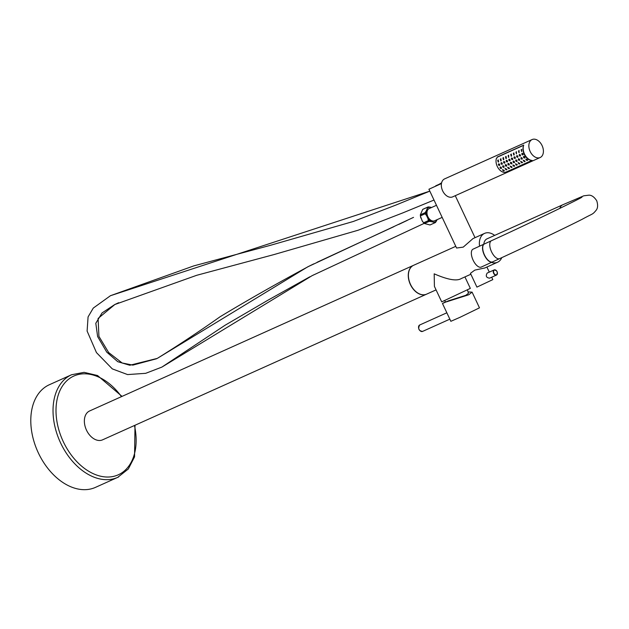 <?xml version="1.0" encoding="UTF-8"?>
<svg xmlns="http://www.w3.org/2000/svg" width="629" height="629" viewBox="0 0 629 629"><rect width="100%" height="100%" fill="white"/><g stroke="black" fill="none" stroke-linecap="round" stroke-linejoin="round"><path stroke-width="0.94" d="M89.829 410.879A15.827 10.685 65.8 0 0 89.577 410.981A15.827 10.685 65.8 0 0 89.334 411.099A15.827 10.685 65.8 0 0 86.409 429.984A15.827 10.685 65.8 0 0 102.558 439.844A15.827 10.685 65.8 0 0 102.802 439.734M48.464 385.152A56.264 37.992 65.8 0 0 38.062 452.29A56.264 37.992 65.8 0 0 95.49 487.365L117.725 477.364A56.264 37.992 -114.2 0 1 60.298 442.289A56.264 37.992 -114.2 0 1 70.7 375.159A56.264 37.992 -114.2 0 1 71.572 374.742A56.264 37.992 -114.2 0 1 71.58 374.742L49.345 384.736A56.264 37.992 65.8 0 0 48.464 385.152M426.525 294.183A15.827 10.685 -114.2 0 1 426.454 294.215A15.827 10.685 -114.2 0 1 410.305 284.347A15.827 10.685 -114.2 0 1 413.229 265.469A15.827 10.685 -114.2 0 1 413.481 265.352A15.827 10.685 -114.2 0 1 413.552 265.32M467.441 289.757L468.448 293.303L465.79 295.316L448.501 300.827L442.47 303.493L450.851 321.309L460.098 317.268L479.487 307.833L472.096 292.139L468.118 291.935M446.417 301.865L468.747 294.773L472.096 292.139M442.47 303.493L445.466 301.881M434.411 286.376L441.7 301.865L470.335 288.389L464.933 276.909M434.419 286.368L434.183 273.835C447.722 279.732 456.709 281.32 461.143 278.616L470.862 274.244M472.984 238.603L463.235 247.126L456.583 248.03L428.923 189.235L441.464 183.519M479.557 246.175A15.827 10.685 -114.2 0 1 484.33 233.501A15.827 10.685 -114.2 0 1 484.582 233.383A15.827 10.685 -114.2 0 1 494.661 235.403M501.769 257.654A15.827 10.685 -114.2 0 1 497.806 262.128A15.827 10.685 -114.2 0 1 497.555 262.246A15.827 10.685 -114.2 0 1 491.446 262.387M413.874 265.179A15.827 10.685 65.8 0 0 413.623 265.289A15.827 10.685 65.8 0 0 413.371 265.407A15.827 10.685 65.8 0 0 410.446 284.284A15.827 10.685 65.8 0 0 426.596 294.152A15.827 10.685 65.8 0 0 426.847 294.034M491.689 277.208L492.821 279.614L476.916 287.107L470.437 273.332L474.801 270.124L484.794 267.978M441.456 183.55L428.923 189.235M429.277 208.529A6.683 4.513 65.8 0 0 429.175 208.576A6.683 4.513 65.8 0 0 429.072 208.631A6.683 4.513 65.8 0 0 427.83 216.596A6.683 4.513 65.8 0 0 434.655 220.763A6.683 4.513 65.8 0 0 434.757 220.716M439.828 183.888L435.803 186.066M435.693 185.838L439.301 184.218M437.061 219.678L436.605 220.74A7.91 5.346 -114.2 0 1 433.625 222.21L431.227 221.589A7.91 5.346 -114.2 0 1 427.94 218.491L426.525 215.495A7.91 5.346 -114.2 0 1 426.203 210.974L427.248 208.576A7.91 5.346 -114.2 0 1 430.157 207.13L431.573 207.499M430.157 207.13L428.129 206.933A8.617 5.818 -114.2 0 0 427.909 207.027L423.175 209.15A8.617 5.818 65.8 0 0 423.042 209.221A8.617 5.818 65.8 0 0 422.704 209.41L427.437 207.279L427.248 208.576M427.437 207.279A8.617 5.818 -114.2 0 1 427.775 207.09A8.617 5.818 -114.2 0 1 427.909 207.027M426.203 210.974L425.07 212.696L420.337 214.827L422.704 209.41M426.525 215.495L425.141 213.774A8.617 5.818 -114.2 0 1 425.07 212.696M427.94 218.491L428.373 220.637L423.639 222.76L423.081 222.131A7.91 5.346 65.8 0 0 423.136 222.194M433.625 222.21L434.733 222.839L430.008 224.97L424.433 223.515A8.617 5.818 65.8 0 1 423.639 222.76L422.263 221.046L420.471 216.329A7.91 5.346 65.8 0 0 420.848 218.043M425.141 213.774L420.416 215.904A8.617 5.818 65.8 0 1 420.337 214.827M431.227 221.589L429.167 221.384A8.617 5.818 -114.2 0 1 428.373 220.637M429.167 221.384L424.433 223.515M436.605 220.74L435.465 222.477A8.617 5.818 -114.2 0 1 435.111 222.682A8.617 5.818 -114.2 0 1 434.969 222.745A8.617 5.818 -114.2 0 1 434.733 222.839M422.263 221.046A7.91 5.346 65.8 0 0 423.081 222.131M559.841 208.388A9.844 6.652 -114.2 0 1 562.719 204.802L487.027 238.831A9.844 6.652 65.8 0 0 483.819 244.225M484.487 254.981A9.844 4.505 65.4 0 0 492.601 261.861L499.654 258.621A9.844 4.505 -114.6 0 1 491.532 251.742A9.844 4.505 -114.6 0 1 491.438 240.726L484.393 243.958A9.844 4.505 65.4 0 0 484.487 254.981M497.382 272.758A2.815 1.903 -114.2 0 1 496.548 275.022C498.026 272.255 497.24 270.549 494.19 269.92L487.192 273.065C485.462 276.005 486.256 277.704 489.582 278.16L496.493 275.054A2.815 1.903 -114.2 0 1 495.558 275.117A2.815 1.903 -114.2 0 1 493.388 272.664A2.815 1.903 -114.2 0 1 494.142 269.943A2.815 1.903 -114.2 0 1 494.19 269.92A2.815 1.903 -114.2 0 1 495.125 269.849A2.815 1.903 -114.2 0 1 496.493 270.777M444.601 300.505L445.576 302.038L448.501 300.827M484.22 244.036L473.032 249.17A9.844 4.505 65.4 0 0 473.126 260.194A9.844 4.505 65.4 0 0 481.24 267.073L492.428 261.939A9.844 4.505 -114.6 0 1 484.314 255.059A9.844 4.505 -114.6 0 1 484.22 244.036A9.844 4.505 -114.6 0 1 484.306 244.005M531.395 139.953A9.844 6.652 -114.2 0 1 532.087 139.559A9.844 6.652 -114.2 0 1 541.939 145.283A9.844 6.652 -114.2 0 1 540.861 157.132A9.844 6.652 -114.2 0 1 540.162 157.525A9.844 6.652 -114.2 0 1 530.318 151.801A9.844 6.652 -114.2 0 1 531.395 139.953M532.087 139.559L444.577 178.911A9.844 6.652 65.8 0 0 443.885 179.304A9.844 6.652 65.8 0 0 442.8 191.153A9.844 6.652 65.8 0 0 452.652 196.869L540.162 157.525M504.71 172.22L504.238 172.432A9.286 6.266 65.8 0 1 497.665 167.188A9.286 6.266 65.8 0 1 496.446 158.288L496.918 158.076A9.844 6.652 -114.2 0 1 497.24 157.038L523.729 145.126A9.844 6.652 65.8 0 0 523.414 146.164A9.844 6.652 65.8 0 0 531.198 160.309A9.844 6.652 65.8 0 0 532.181 160.466L505.692 172.377A9.844 6.652 -114.2 0 1 504.71 172.22A9.286 6.266 65.8 0 0 505.622 172.252L531.898 160.442M531.198 160.309A9.286 6.266 -114.2 0 1 524.633 155.064A9.286 6.266 -114.2 0 1 523.414 146.164M496.918 158.076A9.286 6.266 65.8 0 1 497.311 157.156L523.666 145.307M521.653 149.435L521.693 151.526L521.103 149.812L521.622 151.565M519.051 150.606L519.09 152.698L518.5 150.976L519.019 152.737M516.448 151.778L516.495 153.861L515.898 152.147L516.417 153.908M513.846 152.941L514.231 154.805L513.814 155.072L513.295 153.319L513.814 155.072M511.243 154.113L511.629 155.976L511.212 156.244L510.693 154.49L511.212 156.244M508.641 155.284L508.688 157.376L508.09 155.662L508.609 157.415M506.038 156.456L506.424 158.311L506.007 158.587L505.496 156.825L506.007 158.587M503.436 157.627L503.821 159.483L503.412 159.758L502.893 157.997L503.412 159.758M500.833 158.791L501.219 160.654L500.81 160.922L500.291 159.168L500.81 160.922M498.231 159.963L498.616 161.826L498.207 162.093L497.688 160.34L498.207 162.093M522.251 153.248L522.927 154.899A0.881 0.645 55.7 0 1 522.015 153.413A0.881 0.645 55.7 0 1 522.927 154.899M519.648 154.412L520.325 156.071A0.881 0.645 55.7 0 1 519.412 154.577A0.881 0.645 55.7 0 1 520.325 156.071M517.046 155.583L517.722 157.242A0.881 0.645 55.7 0 1 516.81 155.748A0.881 0.645 55.7 0 1 517.722 157.242M514.451 156.755L515.127 158.414A0.881 0.645 55.7 0 1 514.207 156.92A0.881 0.645 55.7 0 1 515.127 158.414M511.849 157.926L512.525 159.585A0.881 0.645 55.7 0 1 511.605 158.091A0.881 0.645 55.7 0 1 512.525 159.585M509.246 159.098L509.922 160.749A0.881 0.645 55.7 0 1 509.003 159.255A0.881 0.645 55.7 0 1 509.922 160.749M506.644 160.261L507.32 161.92A0.881 0.645 55.7 0 1 506.4 160.426A0.881 0.645 55.7 0 1 507.32 161.92M504.041 161.433L504.717 163.092A0.881 0.645 55.7 0 1 503.798 161.598A0.881 0.645 55.7 0 1 504.717 163.092M501.439 162.604L502.115 164.263A0.881 0.645 55.7 0 1 501.195 162.769A0.881 0.645 55.7 0 1 502.115 164.263M498.836 163.776L499.512 165.435A0.881 0.645 55.7 0 1 498.593 163.941A0.881 0.645 55.7 0 1 499.512 165.435M523.76 156.44L525.003 157.714L524.617 157.973A0.881 0.645 55.7 0 1 523.698 156.479A0.881 0.645 55.7 0 1 524.617 157.973M521.158 157.612L522.4 158.878L522.015 159.137A0.881 0.645 55.7 0 1 521.103 157.651A0.881 0.645 55.7 0 1 522.015 159.137M518.555 158.775L519.798 160.049L519.412 160.309A0.881 0.645 55.7 0 1 518.5 158.815A0.881 0.645 55.7 0 1 519.412 160.309M515.953 159.947L517.195 161.221L516.81 161.48A0.881 0.645 55.7 0 1 515.898 159.986A0.881 0.645 55.7 0 1 516.81 161.48M513.35 161.118L514.593 162.392L514.215 162.652A0.881 0.645 55.7 0 1 513.295 161.158A0.881 0.645 55.7 0 1 514.215 162.652M510.748 162.29L511.99 163.556M508.146 163.461L509.388 164.727L509.01 164.987A0.881 0.645 55.7 0 1 508.09 163.493A0.881 0.645 55.7 0 1 509.01 164.987M505.543 164.625L506.785 165.899L506.408 166.158A0.881 0.645 55.7 0 1 505.488 164.664A0.881 0.645 55.7 0 1 506.408 166.158M502.941 165.797L504.191 167.07L503.805 167.33A0.881 0.645 55.7 0 1 502.886 165.836A0.881 0.645 55.7 0 1 503.805 167.33M500.338 166.968L501.588 168.242L501.203 168.501A0.881 0.645 55.7 0 1 500.283 167.007A0.881 0.645 55.7 0 1 501.203 168.501M526.056 159.098L527.786 160.033L526.968 160.584L525.836 159.239L526.968 160.584M523.454 160.261L525.184 161.205L524.366 161.755L523.234 160.411L524.366 161.755M520.851 161.433L522.581 162.368L521.763 162.919L520.631 161.582L521.763 162.919M518.249 162.604L519.979 163.54L519.161 164.09L518.029 162.754L519.161 164.09M515.646 163.776L517.376 164.712L516.558 165.262L515.426 163.917L516.558 165.262M513.044 164.94L514.774 165.883L513.956 166.433L512.832 165.089L513.956 166.433M510.441 166.111L512.171 167.055L511.353 167.597L510.229 166.26L511.353 167.597M507.839 167.283L509.576 168.218L508.751 168.769L507.627 167.432L508.751 168.769M505.236 168.454L506.974 169.39L506.156 169.94L505.024 168.603L506.156 169.94M502.634 169.626L504.372 170.561L503.554 171.112L502.422 169.767L503.554 171.112M497.311 157.156L497.971 156.707M506.353 171.929L505.692 172.377M521.724 149.372L521.103 149.812M521.425 150.897L521.299 150.473L521.425 150.897M519.122 150.543L518.5 150.976M518.823 152.069L518.697 151.644L518.823 152.069M516.519 151.715L515.898 152.147M516.22 153.24L516.095 152.816L516.22 153.24M513.924 152.886L513.295 153.319M513.618 154.404L513.492 153.987L513.618 154.404M511.322 154.058L510.693 154.49M511.015 155.575L510.89 155.159L511.015 155.575M508.719 155.221L508.09 155.662M508.413 156.747L508.287 156.322L508.413 156.747M506.117 156.393L505.496 156.825M505.81 157.918L505.692 157.494L505.81 157.918M503.514 157.565L502.893 157.997M503.208 159.09L503.09 158.665L503.208 159.09M500.912 158.736L500.291 159.168M500.613 160.253L500.487 159.837L500.613 160.253M498.31 159.908L497.688 160.34M498.011 161.425L497.885 161.008L498.011 161.425M510.693 162.329A0.881 0.645 55.7 0 1 511.534 163.862A0.881 0.645 55.7 0 1 510.693 162.329M134.457 425.503A54.149 36.568 -114.2 0 1 119.125 474.408A54.149 36.568 -114.2 0 1 118.283 474.801A54.149 36.568 -114.2 0 1 63.002 441.047A54.149 36.568 -114.2 0 1 73.019 376.425A54.149 36.568 -114.2 0 1 73.86 376.032A54.149 36.568 -114.2 0 1 121.476 396.64M118.598 476.955A56.264 37.992 -114.2 0 1 117.725 477.364L128.316 468.982L134.551 456.858L134.999 425.259M419.755 324.973A3.515 2.374 65.8 0 0 419.7 324.996A3.515 2.374 65.8 0 0 419.645 325.02A3.515 2.374 65.8 0 0 419.111 325.445A3.515 2.374 65.8 0 0 419.229 329.659A3.515 2.374 65.8 0 0 422.586 331.404A3.515 2.374 65.8 0 0 422.641 331.381M418.592 327.882A3.169 2.139 65.8 0 0 419.692 330.327M413.536 217.367L307.746 266.838L157.266 358.404L129.778 365.252L117.749 361.691L106.757 352.138L97.629 336.578L95.805 323.275L102.04 312.943L114.706 304.57L118.645 302.714M312.126 275.651L424.237 223.334L312.118 275.651L161.897 367.092L225.096 325.232L267.923 300.214L309.908 276.76M110.327 295.756L429.811 191.137L396.121 204.975L353.325 221.479L270.439 245.31L193.842 265.878L110.327 295.756M494.378 270.069A2.602 1.753 -114.2 0 1 495.282 269.983A2.602 1.753 -114.2 0 1 497.287 272.255A2.602 1.753 -114.2 0 1 496.588 274.779A2.602 1.753 -114.2 0 1 495.683 274.857A2.602 1.753 -114.2 0 1 493.679 272.585A2.602 1.753 -114.2 0 1 494.378 270.069M122.026 396.396L97.55 375.529L84.082 372.344L71.58 374.742M89.577 410.981L413.481 265.352M102.558 439.844L426.454 294.215M446.842 312.794L419.637 325.02C417.805 328.77 418.788 330.901 422.586 331.404L449.837 319.155M413.623 265.289L455.781 246.332M472.749 238.706L484.582 233.383M426.596 294.152L436.07 289.89M484.542 268.096L497.555 262.246M442.163 217.39L434.655 220.763M436.479 205.298L429.175 208.576M455.27 195.69L475.029 237.676M434.969 222.745L430.244 224.868M309.264 266.083C277.538 283.129 247.818 300.017 220.103 316.749C199.212 331.522 178.266 345.407 157.266 358.404M114.698 304.57L196.704 275.298L274.016 254.564L358.145 230.222L403.032 212.806L434.002 200.046M161.897 367.092L145.692 373.319L127.593 374.577L112.308 368.893L96.449 352.586L87.109 331.066L88.076 316.914L93.265 308.092L110.547 295.646M313.627 274.904L313.187 275.125M307.738 266.838L313.792 263.865M317.118 262.254L393.872 226.676M398.747 224.427L407.175 220.425M156.55 358.75L132.821 365.119L122.136 362.972L108.652 352.523L98.926 336.373L98.093 318.447L114.91 304.467M562.719 204.802L583.783 195.808L589.011 195.155C591.74 195.171 594.311 197.034 596.732 200.753C598.061 204.991 597.857 208.168 596.127 210.275C592.196 214.984 593.304 213.137 582.202 219.269C565.526 227.745 527.7 245.774 499.654 258.621M581.943 197.136C583.122 197.207 529.233 223.531 491.438 240.726M486.901 267.034L489.291 272.121M437.737 185.193L441.621 182.772"/></g></svg>

